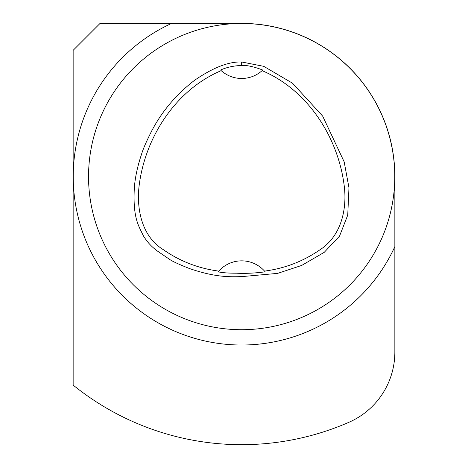 <?xml version="1.0" encoding="UTF-8"?>
<svg xmlns="http://www.w3.org/2000/svg" width="468" height="468" viewBox="0 0 468 468"><rect width="100%" height="100%" fill="white"/><g stroke="black" fill="none" stroke-linecap="round" stroke-linejoin="round"><path stroke-width="0.7" d="M265.163 271.832C254.855 273.189 245.261 273.645 236.375 273.195C228.565 273.218 222.493 272.768 218.152 271.838L218.778 271.112A30.636 30.636 0 0 1 264.537 271.107C284.772 268.456 303.258 261.337 320.001 249.76C341.792 235.702 347.572 207.669 343.916 183.591C337.288 136.018 307.166 89.686 262.109 70.65L262.77 70.036A30.636 30.636 0 0 1 221.2 70.639L220.539 70.03C226.752 67.263 233.789 65.736 241.658 65.462C246.694 65.093 253.732 66.62 262.776 70.042M218.778 271.112C198.543 268.456 180.075 261.32 163.373 249.707C141.16 236.159 136.001 207.476 139.405 183.591C146.022 136.012 176.149 89.716 221.2 70.639M264.537 271.107L265.163 271.838M241.658 61.987L263.782 66.345L292.558 83.228L322.674 116.122L344.173 161.858L348.976 187.756L347.736 215.099L339.552 236.088L324.219 252.351L301.685 265.432L277.588 273.388L241.658 276.623C229.928 276.898 215.689 277.53 189.616 268.591C178.671 264.274 171.844 261.097 169.135 259.061L157.845 251.351C151.731 247.016 146.847 241.716 143.173 235.439C138.785 225.857 132.696 218.357 134.345 187.715C135.123 177.454 137.504 166.333 141.506 154.346C143.062 149.052 146.478 141.219 151.749 130.847C162.039 111.226 176.301 94.39 194.53 80.326C213.004 67.614 228.712 61.501 241.658 61.987L241.658 65.462M73.148 50.322L73.148 385.1A268.088 268.088 0 0 0 348.894 422.3A76.6 76.6 0 0 0 394.852 352.1L394.852 246.613A168.439 168.439 0 0 1 77.08 212.425A168.439 168.439 0 0 1 171.639 23.4L100.07 23.4L73.148 50.322M394.852 246.613L394.852 176.594A153.194 153.194 0 0 0 241.658 23.4L171.639 23.4M241.658 329.712A153.118 153.118 0 0 1 109.056 100.035A153.118 153.118 0 0 1 374.265 100.035A153.118 153.118 0 0 1 241.658 329.712"/></g></svg>
